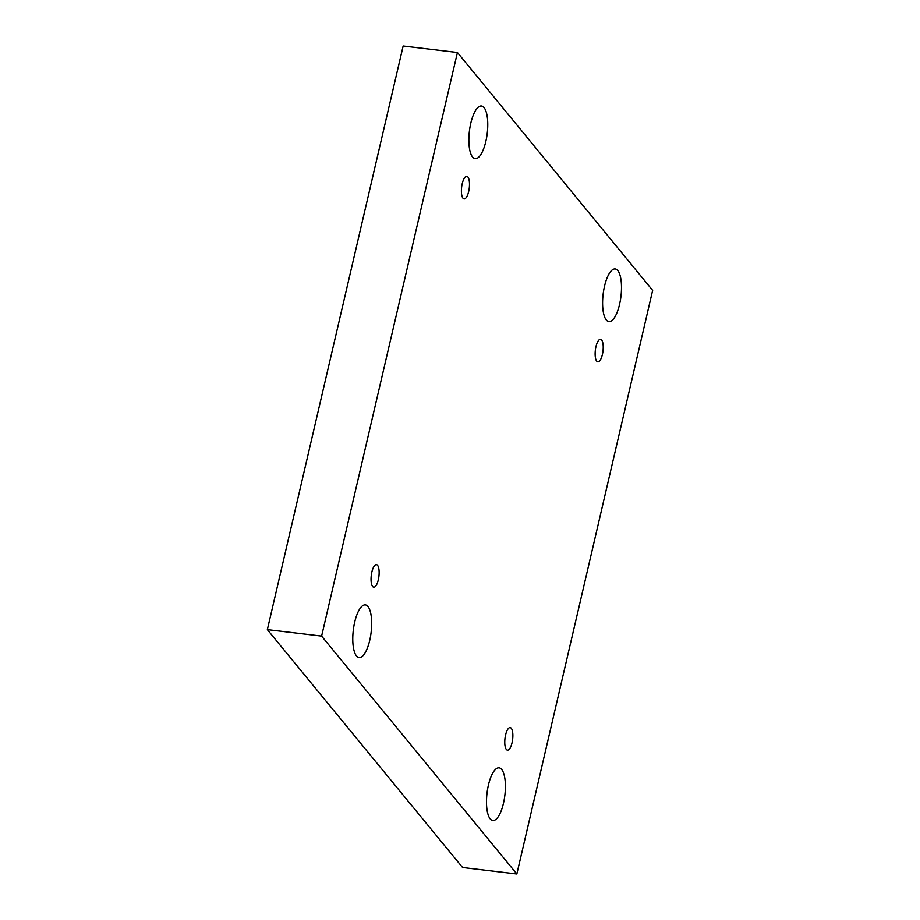 <?xml version="1.0" encoding="UTF-8"?>
<svg xmlns="http://www.w3.org/2000/svg" width="920" height="920" viewBox="0 0 920 920"><rect width="100%" height="100%" fill="white"/><g stroke="black" fill="none" stroke-linecap="round" stroke-linejoin="round"><path stroke-width="1.38" d="M516.844 874L462.576 867.514L267.352 629.613L403.155 46L457.424 52.486L652.648 290.386L516.844 874L321.609 636.099L457.424 52.486M484.069 107.605A26.519 8.981 -83.2 0 1 486.634 137.494A26.519 8.981 -83.2 0 1 475.168 158.642A26.519 8.981 -83.2 0 1 469.395 131.249A26.519 8.981 -83.2 0 1 481.459 105.995A26.519 8.981 -83.2 0 1 484.069 107.605M367.966 606.51A26.519 8.981 -83.2 0 1 370.53 636.387A26.519 8.981 -83.2 0 1 359.065 657.547A26.519 8.981 -83.2 0 1 353.303 630.143A26.519 8.981 -83.2 0 1 365.366 604.888A26.519 8.981 -83.2 0 1 367.966 606.51M617.792 270.56A26.519 8.981 -83.2 0 1 620.356 300.449A26.519 8.981 -83.2 0 1 608.89 321.597A26.519 8.981 -83.2 0 1 603.129 294.204A26.519 8.981 -83.2 0 1 615.192 268.95A26.519 8.981 -83.2 0 1 617.792 270.56M501.699 769.465A26.519 8.981 -83.2 0 1 504.263 799.342A26.519 8.981 -83.2 0 1 492.798 820.502A26.519 8.981 -83.2 0 1 487.025 793.109A26.519 8.981 -83.2 0 1 499.088 767.843A26.519 8.981 -83.2 0 1 501.699 769.465M511.278 728.283A11.362 3.852 -83.2 0 1 512.382 741.083A11.362 3.852 -83.2 0 1 507.46 750.156A11.362 3.852 -83.2 0 1 504.988 738.415A11.362 3.852 -83.2 0 1 510.163 727.582A11.362 3.852 -83.2 0 1 511.278 728.283M601.634 339.986A11.362 3.852 -83.2 0 1 602.738 352.797A11.362 3.852 -83.2 0 1 597.827 361.859A11.362 3.852 -83.2 0 1 595.355 350.117A11.362 3.852 -83.2 0 1 600.519 339.296A11.362 3.852 -83.2 0 1 601.634 339.986M467.912 177.031A11.362 3.852 -83.2 0 1 469.004 189.842A11.362 3.852 -83.2 0 1 464.094 198.904A11.362 3.852 -83.2 0 1 461.621 187.162A11.362 3.852 -83.2 0 1 466.796 176.341A11.362 3.852 -83.2 0 1 467.912 177.031M377.556 565.317A11.362 3.852 -83.2 0 1 378.649 578.128A11.362 3.852 -83.2 0 1 373.738 587.19A11.362 3.852 -83.2 0 1 371.266 575.46A11.362 3.852 -83.2 0 1 376.441 564.627A11.362 3.852 -83.2 0 1 377.556 565.317M267.352 629.613L321.609 636.099"/></g></svg>

